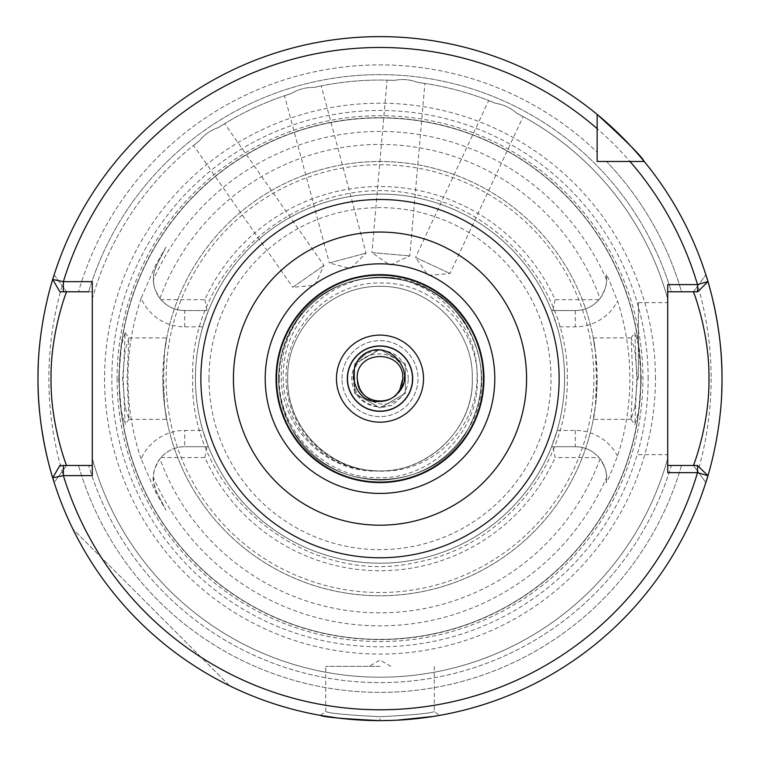<?xml version="1.0" encoding="UTF-8"?>
<svg xmlns="http://www.w3.org/2000/svg" width="760" height="760" viewBox="0 0 760 760"><rect width="100%" height="100%" fill="white"/><g stroke="black" fill="none" stroke-linecap="round" stroke-linejoin="round"><path stroke-width="0.57" stroke-dasharray="3.8 2.85" d="M634.79 407.388L630.99 419.263L632.918 378.632L631.114 337.915L634.781 349.809L637.469 378.632L634.79 407.388M636.813 378.632L634.837 424.697L638.656 411.207L641.373 378.632L638.486 345.069L634.837 332.566L636.813 378.632M125.21 407.379L122.531 378.632L125.219 349.819L128.886 337.915L127.082 378.632L129.01 419.263L125.21 407.379M118.626 378.632L121.334 411.207L125.162 424.697L123.186 378.632L125.162 332.566L121.514 345.078L118.626 378.632M380 716.727L380 716.727C347.026 715.017 328.938 713.298 325.717 711.559C328.966 713.298 347.054 715.017 380 716.727C347.026 715.017 328.938 713.298 325.717 711.559C328.966 713.298 347.054 715.017 380 716.727C412.937 715.017 431.034 713.298 434.283 711.559C431.101 713.288 413.003 715.017 380 716.727C412.937 715.017 431.034 713.298 434.283 711.559C431.101 713.288 413.003 715.017 380 716.727L380 720.632L403.075 719.853M379.781 720.632L337.915 718.029M347.32 378.632A32.68 32.68 0 0 1 380 345.952A32.68 32.68 0 0 1 412.68 378.632A32.68 32.68 0 0 1 380 411.312A32.68 32.68 0 0 1 347.32 378.632M488.708 100.548L495.434 103.274L488.708 100.548L415.549 257.44L449.986 273.505L415.549 257.44L428.127 275.415L449.986 273.505L523.146 116.612L516.733 113.212C510.615 107.825 503.519 104.51 495.434 103.274C503.49 104.5 510.587 107.815 516.733 113.212L523.146 116.612M387.04 80.142L394.298 80.398L387.04 80.142L371.953 252.595L409.811 255.901L371.953 252.595L389.927 265.173L409.811 255.901L424.897 83.457L417.715 82.451C410.124 79.486 402.315 78.802 394.298 80.398C402.287 78.793 410.087 79.477 417.715 82.451L424.897 83.457M193.534 145.445L199.253 140.989L193.534 145.445L292.819 287.251L323.95 265.459L292.819 287.251L314.678 285.342L323.95 265.459L224.656 123.652L218.509 127.499C210.786 130.112 204.364 134.605 199.253 140.989C204.345 134.625 210.757 130.131 218.509 127.499L224.656 123.652M284.525 95.731L291.431 93.499L284.525 95.731L329.337 262.951L366.035 253.108L329.337 262.951L350.522 268.622L366.035 253.108L321.233 85.899L314.137 87.419C305.985 87.219 298.423 89.252 291.431 93.499C298.395 89.262 305.957 87.229 314.137 87.419L321.233 85.899M342 378.632A38 38 0 0 1 380 340.632A38 38 0 0 1 418 378.632A38 38 0 0 1 380 416.632A38 38 0 0 1 342 378.632A38 38 0 0 1 380 340.632A38 38 0 0 1 418 378.632A38 38 0 0 1 380 416.632A38 38 0 0 1 342 378.632M606.214 482.78L606.584 477.974A31.264 31.264 0 0 1 606.214 482.78L608.817 477.974L617.547 456.095A249.859 249.859 0 0 0 617.547 301.169L608.817 279.291L606.214 274.483A31.264 31.264 0 0 1 575.32 310.555C584.782 310.365 592.677 306.745 599.003 299.697A31.264 31.264 0 0 0 600.039 298.433C604.96 290.444 607.145 284.231 606.584 279.775L606.214 274.483A31.264 31.264 0 0 1 606.584 279.291M617.547 456.095A47.557 47.557 0 0 0 575.32 430.416L557.156 430.416L551.561 446.709L575.32 446.709A31.264 31.264 0 0 1 606.584 477.974L606.584 477.489C607.145 473.043 604.969 466.82 600.039 458.831A31.264 31.264 0 0 0 599.003 457.558C592.677 450.519 584.782 446.899 575.32 446.709L552.909 446.709L555.133 457.558L599.003 457.558M380 666.349L325.717 666.349L380 666.349M705.85 482.476A342 342 0 0 1 54.15 482.476L66.557 465.49L78.517 465.49A313.747 313.747 0 0 0 681.482 465.49L693.443 465.49L705.85 482.476L693.443 465.49L667.717 465.49L667.717 291.773L671.327 291.773L667.717 291.773L667.717 298.851L667.717 284.601M638.4 378.632L638.4 302.632L638.4 378.632M128.886 337.915L166.706 337.915L164.625 351.006L163.533 378.632L164.625 406.248C169.708 433.703 163.742 414.305 162.858 378.632C163.732 343.026 169.718 323.513 164.625 351.006A217.141 217.141 0 0 1 595.375 351.006C590.292 323.56 596.258 342.95 597.142 378.632C596.267 414.238 590.283 433.751 595.375 406.248L596.467 378.632L595.375 351.006L593.294 337.915L631.114 337.915M408.224 378.632A28.224 28.224 0 0 0 380 350.398A28.224 28.224 0 0 0 351.776 378.632A28.224 28.224 0 0 0 378.993 406.837C362.795 404.329 354.169 394.924 353.115 378.632C351.994 345.971 406.229 345.448 404.13 378.632C402.524 392.207 394.953 399.788 381.397 401.384A22.8 22.8 0 0 1 364.021 394.896C375.763 406.505 388.246 407.189 401.489 396.938A28.224 28.224 0 0 0 408.224 378.632M483.141 378.632A103.141 103.141 0 0 0 380 275.49A103.141 103.141 0 0 0 276.858 378.632A103.141 103.141 0 0 1 380 275.49A103.141 103.141 0 0 1 483.141 378.632A103.141 103.141 0 0 1 380 481.773A103.141 103.141 0 0 1 276.858 378.632A103.141 103.141 0 0 1 380 275.49A103.141 103.141 0 0 1 483.141 378.632A103.141 103.141 0 0 1 380 481.773A103.141 103.141 0 0 1 276.858 378.632A103.141 103.141 0 0 0 380 481.773A103.141 103.141 0 0 0 483.141 378.632M279.233 378.632C279.195 354.35 286.795 332.671 302.062 313.585C287.432 332.88 280.506 354.559 281.295 378.632C282.026 429.542 328.719 474.335 380 470.915A92.283 92.283 0 0 1 368.581 470.212C322.981 465.994 285.731 424.137 286.121 378.632C284.164 327.503 330.448 281.399 381.387 283.024C432.526 281.969 478.021 327.57 477.318 378.632C479.322 431.547 431.528 479.275 378.67 477.679C325.66 478.847 278.464 431.48 279.233 378.632M162.858 378.632A217.141 217.141 0 0 1 380 161.49A217.141 217.141 0 0 1 597.142 378.632A217.141 217.141 0 0 1 380 595.774A217.141 217.141 0 0 1 162.858 378.632A217.141 217.141 0 0 0 380 595.774A217.141 217.141 0 0 0 597.142 378.632M165.975 247.095L156.807 265.116L165.975 247.095L155.819 264.613L141.103 298.328A47.557 47.557 0 0 0 184.68 326.838L202.844 326.838A184.575 184.575 0 0 0 195.424 378.632A184.575 184.575 0 0 1 380 194.056A184.575 184.575 0 0 1 564.575 378.632A184.575 184.575 0 0 0 557.156 326.838L575.32 326.838A47.557 47.557 0 0 0 617.547 301.169M202.844 326.838L208.439 310.555A184.575 184.575 0 0 1 551.561 310.555L557.156 326.838M557.156 430.416A184.575 184.575 0 0 0 564.575 378.632A184.575 184.575 0 0 1 380 563.198A184.575 184.575 0 0 1 195.424 378.632A184.575 184.575 0 0 1 380 194.056A184.575 184.575 0 0 1 564.575 378.632A184.575 184.575 0 0 1 380 563.198A184.575 184.575 0 0 1 195.424 378.632A184.575 184.575 0 0 1 380 194.056A184.575 184.575 0 0 1 564.575 378.632A184.575 184.575 0 0 1 380 563.198A184.575 184.575 0 0 1 195.424 378.632A184.575 184.575 0 0 0 202.844 430.416L184.68 430.416A47.557 47.557 0 0 0 141.103 458.935L155.819 492.651L165.975 510.169L156.807 492.147L165.975 510.169M472.283 378.632C473.908 328.985 428.972 285.418 380 286.349C331.027 285.418 286.092 328.985 287.717 378.632C286.092 428.279 331.027 471.846 380 470.915C428.972 471.846 473.908 428.279 472.283 378.632C473.908 328.985 428.972 285.418 380 286.349C331.027 285.418 286.092 328.985 287.717 378.632C286.092 428.279 331.027 471.846 380 470.915C428.972 471.846 473.908 428.279 472.283 378.632C473.908 328.985 428.972 285.418 380 286.349C331.027 285.418 286.092 328.985 287.717 378.632C286.092 428.279 331.027 471.846 380 470.915C428.972 471.846 473.908 428.279 472.283 378.632C473.908 328.985 428.972 285.418 380 286.349C331.027 285.418 286.092 328.985 287.717 378.632C286.092 428.279 331.027 471.846 380 470.915C428.972 471.846 473.908 428.279 472.283 378.632C473.908 328.985 428.972 285.418 380 286.349C331.027 285.418 286.092 328.985 287.717 378.632C286.092 428.279 331.027 471.846 380 470.915C428.972 471.846 473.908 428.279 472.283 378.632C473.908 328.985 428.972 285.418 380 286.349C331.027 285.418 286.092 328.985 287.717 378.632C286.092 428.279 331.027 471.846 380 470.915C428.972 471.846 473.908 428.279 472.283 378.632C473.908 328.985 428.972 285.418 380 286.349C331.027 285.418 286.092 328.985 287.717 378.632C286.092 428.279 331.027 471.846 380 470.915C428.972 471.846 473.908 428.279 472.283 378.632C473.908 328.985 428.972 285.418 380 286.349C331.027 285.418 286.092 328.985 287.717 378.632C286.092 428.279 331.027 471.846 380 470.915C428.972 471.846 473.908 428.279 472.283 378.632C473.908 328.985 428.972 285.418 380 286.349C331.027 285.418 286.092 328.985 287.717 378.632C286.092 428.279 331.027 471.846 380 470.915C428.972 471.846 473.908 428.279 472.283 378.632C473.908 328.985 428.972 285.418 380 286.349C331.027 285.418 286.092 328.985 287.717 378.632C286.092 428.279 331.027 471.846 380 470.915C428.972 471.846 473.908 428.279 472.283 378.632C473.908 328.985 428.972 285.418 380 286.349C331.027 285.418 286.092 328.985 287.717 378.632C286.092 428.279 331.027 471.846 380 470.915C428.972 471.846 473.908 428.279 472.283 378.632C473.908 328.985 428.972 285.418 380 286.349C331.027 285.418 286.092 328.985 287.717 378.632C286.092 428.279 331.027 471.846 380 470.915C428.972 471.846 473.908 428.279 472.283 378.632C473.908 328.985 428.972 285.418 380 286.349C331.027 285.418 286.092 328.985 287.717 378.632C286.092 428.279 331.027 471.846 380 470.915C428.972 471.846 473.908 428.279 472.283 378.632C473.908 328.985 428.972 285.418 380 286.349C331.027 285.418 286.092 328.985 287.717 378.632C286.092 428.279 331.027 471.846 380 470.915C428.972 471.846 473.908 428.279 472.283 378.632C473.908 328.985 428.972 285.418 380 286.349C331.027 285.418 286.092 328.985 287.717 378.632C286.092 428.279 331.027 471.846 380 470.915C428.972 471.846 473.908 428.279 472.283 378.632C473.908 328.985 428.972 285.418 380 286.349C331.027 285.418 286.092 328.985 287.717 378.632C286.862 424.203 322.99 464.778 368.581 470.212C420.346 478.353 474.572 432.592 472.283 378.632M364.021 394.896L360.259 390.032L357.2 378.632C355.775 408.044 404.225 408.044 402.8 378.632C404.225 408.044 355.775 408.044 357.2 378.632C355.775 408.044 404.225 408.044 402.8 378.632C404.225 408.044 355.775 408.044 357.2 378.632C355.775 408.044 404.225 408.044 402.8 378.632C404.225 408.044 355.775 408.044 357.2 378.632C355.775 408.044 404.225 408.044 402.8 378.632C404.225 408.044 355.775 408.044 357.2 378.632C355.775 408.044 404.225 408.044 402.8 378.632C404.225 408.044 355.775 408.044 357.2 378.632C355.775 408.044 404.225 408.044 402.8 378.632C404.225 408.044 355.775 408.044 357.2 378.632C355.775 408.044 404.225 408.044 402.8 378.632C404.225 408.044 355.775 408.044 357.2 378.632C355.775 408.044 404.225 408.044 402.8 378.632C404.225 408.044 355.775 408.044 357.2 378.632C355.775 408.044 404.225 408.044 402.8 378.632C404.225 408.044 355.775 408.044 357.2 378.632C355.775 408.044 404.225 408.044 402.8 378.632C404.225 408.044 355.775 408.044 357.2 378.632C355.775 408.044 404.225 408.044 402.8 378.632C404.225 408.044 355.775 408.044 357.2 378.632C355.775 408.044 404.225 408.044 402.8 378.632C404.225 408.044 355.775 408.044 357.2 378.632C355.775 408.044 404.225 408.044 402.8 378.632C404.225 349.22 355.775 349.22 357.2 378.632C355.775 408.044 404.225 408.044 402.8 378.632C404.225 349.22 355.775 349.22 357.2 378.632C355.775 408.044 404.225 408.044 402.8 378.632C404.225 349.22 355.775 349.22 357.2 378.632C355.775 408.044 404.225 408.044 402.8 378.632C404.225 349.22 355.775 349.22 357.2 378.632C355.775 408.044 404.225 408.044 402.8 378.632C404.225 349.22 355.775 349.22 357.2 378.632C355.775 408.044 404.225 408.044 402.8 378.632C404.225 349.22 355.775 349.22 357.2 378.632C355.775 408.044 404.225 408.044 402.8 378.632C404.225 349.22 355.775 349.22 357.2 378.632C355.775 408.044 404.225 408.044 402.8 378.632C404.225 349.22 355.775 349.22 357.2 378.632C355.775 408.044 404.225 408.044 402.8 378.632C404.225 349.22 355.775 349.22 357.2 378.632C355.775 408.044 404.225 408.044 402.8 378.632C404.225 349.22 355.775 349.22 357.2 378.632C355.775 408.044 404.225 408.044 402.8 378.632C404.225 349.22 355.775 349.22 357.2 378.632C355.775 408.044 404.225 408.044 402.8 378.632C404.225 349.22 355.775 349.22 357.2 378.632C355.775 408.044 404.225 408.044 402.8 378.632C404.225 349.22 355.775 349.22 357.2 378.632C355.775 408.044 404.225 408.044 402.8 378.632C404.225 349.22 355.775 349.22 357.2 378.632C355.775 408.044 404.225 408.044 402.8 378.632C404.225 349.22 355.775 349.22 357.2 378.632C355.775 408.044 404.225 408.044 402.8 378.632C404.225 349.22 355.775 349.22 357.2 378.632C355.775 408.044 404.225 408.044 402.8 378.632C404.225 349.22 355.775 349.22 357.2 378.632C355.775 408.044 404.225 408.044 402.8 378.632C404.225 349.22 355.775 349.22 357.2 378.632C355.775 408.044 404.225 408.044 402.8 378.632C404.225 349.22 355.775 349.22 357.2 378.632C355.775 408.044 404.225 408.044 402.8 378.632C404.225 349.22 355.775 349.22 357.2 378.632C355.775 408.044 404.225 408.044 402.8 378.632C404.225 349.22 355.775 349.22 357.2 378.632C355.775 408.044 404.225 408.044 402.8 378.632C404.225 349.22 355.775 349.22 357.2 378.632C355.775 408.044 404.225 408.044 402.8 378.632C404.225 349.22 355.775 349.22 357.2 378.632C355.775 408.044 404.225 408.044 402.8 378.632C404.225 349.22 355.775 349.22 357.2 378.632C355.775 408.044 404.225 408.044 402.8 378.632C404.225 349.22 355.775 349.22 357.2 378.632C355.775 408.044 404.225 408.044 402.8 378.632C404.225 349.22 355.775 349.22 357.2 378.632C355.775 408.044 404.225 408.044 402.8 378.632C404.225 349.22 355.775 349.22 357.2 378.632C355.775 408.044 404.225 408.044 402.8 378.632C401.451 392.483 393.851 400.083 380 401.432M526.575 378.632A146.575 146.575 0 0 0 380 232.056A146.575 146.575 0 0 0 233.424 378.632A146.575 146.575 0 0 0 380 525.198A146.575 146.575 0 0 0 526.575 378.632A146.575 146.575 0 0 1 380 525.198A146.575 146.575 0 0 1 233.424 378.632M39.966 415.255A342 342 0 0 0 40.308 418.332M52.696 477.793L59.878 465.49L78.517 465.49A313.747 313.747 0 0 0 681.482 465.49L697.756 465.49L707.94 475.674A342 342 0 0 1 52.696 477.793A342 342 0 0 0 721.734 392.122M655.433 378.632A275.433 275.433 0 0 0 380 103.198A275.433 275.433 0 0 0 104.566 378.632A275.433 275.433 0 0 0 380 654.065A275.433 275.433 0 0 0 655.433 378.632M640.737 378.632A260.737 260.737 0 0 0 380 117.895A260.737 260.737 0 0 0 119.263 378.632A260.737 260.737 0 0 0 380 639.369A260.737 260.737 0 0 0 640.737 378.632A260.737 260.737 0 0 0 380 117.895A260.737 260.737 0 0 0 119.263 378.632A260.737 260.737 0 0 0 380 639.369A260.737 260.737 0 0 0 640.737 378.632A260.737 260.737 0 0 1 380 639.369A260.737 260.737 0 0 1 119.263 378.632A260.737 260.737 0 0 0 380 639.369A260.737 260.737 0 0 0 640.737 378.632M117.087 378.632A262.912 262.912 0 0 0 380 641.544A262.912 262.912 0 0 0 642.913 378.632A262.912 262.912 0 0 0 380 115.719A262.912 262.912 0 0 0 117.087 378.632M141.103 298.328A252.035 252.035 0 0 0 141.103 458.935M153.416 477.489C152.465 478.496 153.596 483.379 156.807 492.147A31.264 31.264 0 0 1 184.68 446.709C175.218 446.899 167.323 450.519 160.996 457.558A31.264 31.264 0 0 0 159.961 458.831C155.04 466.811 152.855 473.034 153.416 477.489A247.209 247.209 0 0 0 606.584 477.489M229.596 685.786A342 342 0 0 1 72.846 529.036A342 342 0 0 0 229.596 685.786L72.846 529.036L229.596 685.786M392.73 720.394L396.844 720.214M433.276 716.452L435.052 716.167M438.529 715.587L437.294 715.797M432.829 716.528L429.542 717.022M416.024 718.732L413.126 719.026M347.491 378.632A32.509 32.509 0 0 1 380 346.123A32.509 32.509 0 0 1 412.509 378.632A32.509 32.509 0 0 1 380 411.141A32.509 32.509 0 0 1 347.491 378.632M516.733 113.212A298.576 298.576 0 0 1 667.717 298.851A298.576 298.576 0 0 0 516.733 113.212M92.283 298.851L92.283 291.773L92.283 298.851A298.576 298.576 0 0 1 199.253 140.989A298.576 298.576 0 0 0 92.283 298.851M218.509 127.499A298.576 298.576 0 0 1 291.431 93.499A298.576 298.576 0 0 0 218.509 127.499M314.137 87.419A298.576 298.576 0 0 1 394.298 80.398A298.576 298.576 0 0 0 314.137 87.419M417.715 82.451A298.576 298.576 0 0 1 495.434 103.274A298.576 298.576 0 0 0 417.715 82.451M644.223 161.49A342 342 0 0 1 707.94 281.589L697.756 291.773L681.482 291.773L693.443 291.773L705.85 274.787A342 342 0 0 0 644.223 161.49A342 342 0 0 1 705.85 274.787A342 342 0 0 0 644.223 161.49L606.461 161.49A313.747 313.747 0 0 1 681.482 291.773L671.327 291.773A304 304 0 0 0 88.673 291.773L78.517 291.773L92.283 291.773L92.283 281.647M599.003 299.697L555.133 299.697A192.09 192.09 0 0 0 204.868 299.697L160.996 299.697C167.323 306.745 175.218 310.365 184.68 310.555L207.09 310.555L204.868 299.697M207.09 310.555L184.68 310.555A31.264 31.264 0 0 1 156.807 265.116C151.924 276.934 154.137 275.738 153.416 279.775C152.855 284.221 155.03 290.444 159.961 298.433A31.264 31.264 0 0 0 160.996 299.697M551.561 310.555L575.32 310.555L551.561 310.555M555.133 299.697L552.909 310.555M54.15 274.787L66.557 291.773L54.15 274.787A342 342 0 0 1 597.142 114.409L597.142 152.171L597.142 114.409A342 342 0 0 0 38.266 365.142A342 342 0 0 1 597.142 114.409A342 342 0 0 0 52.696 279.462L59.878 291.773L92.283 291.773L92.283 458.413A298.576 298.576 0 0 0 667.717 458.413A298.576 298.576 0 0 1 92.283 458.413L92.283 465.49L88.673 465.49L92.283 465.49L92.283 475.617M88.673 291.773A304 304 0 0 1 671.327 291.773L681.482 291.773A313.747 313.747 0 0 0 606.461 161.49L630.011 161.49L597.142 161.49L597.142 152.171A313.747 313.747 0 0 0 78.517 291.773A313.747 313.747 0 0 1 597.142 152.171M606.461 161.49L597.142 161.49L597.142 114.409M92.283 465.49L66.557 465.49L54.15 482.476M667.717 458.413A298.576 298.576 0 0 1 92.283 458.413A298.576 298.576 0 0 0 667.717 458.413L667.717 465.49L671.327 465.49A304 304 0 0 1 88.673 465.49A304 304 0 0 0 671.327 465.49M160.996 457.558L204.868 457.558A192.09 192.09 0 0 0 555.133 457.558M720.033 342A342 342 0 0 0 719.692 338.931A342 342 0 0 1 720.033 342M401.489 396.938L392.094 405.337L378.993 406.837M380 470.915C431.072 473.736 477.033 428.735 477.005 378.119C479.351 327.455 436.905 280.829 386.394 277.315C335.749 274.331 287.812 315.533 283.784 365.969C277.495 416.299 317.433 466.726 368.581 470.212A92.283 92.283 0 0 0 380 470.915M631.114 419.349L593.294 419.349L595.375 406.248A217.141 217.141 0 0 1 164.625 406.248L166.706 419.349L128.886 419.349M552.909 446.709L551.561 446.709A184.575 184.575 0 0 1 208.439 446.709L202.844 430.416M208.439 446.709L184.68 446.709L208.439 446.709M204.868 457.558L207.09 446.709M667.717 472.663L667.717 465.49M693.443 291.773L705.85 274.787L693.443 291.773L667.717 291.773M302.062 313.585C275.452 343.102 270.712 394.849 292.087 429.39C326.619 496.118 433.38 496.118 467.913 429.39C485.868 395.551 485.868 361.712 467.913 327.873C433.38 261.145 326.619 261.145 292.087 327.873C274.132 361.712 274.132 395.551 292.087 429.39C326.619 496.118 433.38 496.118 467.913 429.39C485.868 395.551 485.868 361.712 467.913 327.873C447.583 295.412 418.285 278.492 380 277.115C341.715 278.492 312.417 295.412 292.087 327.873C274.132 361.712 274.132 395.551 292.087 429.39C326.619 496.118 433.38 496.118 467.913 429.39C485.868 395.551 485.868 361.712 467.913 327.873C447.583 295.412 418.285 278.492 380 277.115C341.715 278.492 312.417 295.412 292.087 327.873C274.132 361.712 274.132 395.551 292.087 429.39C312.417 461.852 341.715 478.772 380 480.149C418.285 478.772 447.583 461.852 467.913 429.39C485.868 395.551 485.868 361.712 467.913 327.873C433.38 261.145 326.619 261.145 292.087 327.873C274.132 361.712 274.132 395.551 292.087 429.39C312.417 461.852 341.715 478.772 380 480.149C418.285 478.772 447.583 461.852 467.913 429.39C485.868 395.551 485.868 361.712 467.913 327.873C447.583 295.412 418.285 278.492 380 277.115C341.715 278.492 312.417 295.412 292.087 327.873C274.132 361.712 274.132 395.551 292.087 429.39C326.619 496.118 433.38 496.118 467.913 429.39C485.868 395.551 485.868 361.712 467.913 327.873C447.583 295.412 418.285 278.492 380 277.115C341.715 278.492 312.417 295.412 292.087 327.873C274.132 361.712 274.132 395.551 292.087 429.39C326.619 496.118 433.38 496.118 467.913 429.39C485.868 395.551 485.868 361.712 467.913 327.873C433.38 261.145 326.619 261.145 292.087 327.873C274.132 361.712 274.132 395.551 292.087 429.39C312.417 461.852 341.715 478.772 380 480.149C418.285 478.772 447.583 461.852 467.913 429.39C485.868 395.551 485.868 361.712 467.913 327.873C447.583 295.412 418.285 278.492 380 277.115C341.715 278.492 312.417 295.412 292.087 327.873C274.132 361.712 274.132 395.551 292.087 429.39C326.619 496.118 433.38 496.118 467.913 429.39C506.54 368.362 459.391 278.939 386.394 277.315M367.906 351.927L354.616 363.974L354.616 393.291L380 407.949L405.384 393.291L405.384 363.974L380 349.315L354.616 363.974L354.616 393.291L380 407.949L405.384 393.291L405.384 363.974L380 349.315L354.616 363.974L354.616 393.291L380 407.949L405.384 393.291L405.384 363.974L380 349.315L354.616 363.974L354.616 393.291L380 407.949L405.384 393.291L405.384 363.974L380 349.315L354.616 363.974L354.616 393.291L380 407.949L405.384 393.291L405.384 363.974L380 349.315L354.616 363.974L354.616 393.291L380 407.949L405.384 393.291L405.384 363.974L380 349.315L354.616 363.974L354.616 393.291L380 407.949L405.384 393.291L405.384 363.974L380 349.315L354.616 363.974L354.616 393.291L380 407.949L405.384 393.291L405.384 363.974L380 349.315L354.616 363.974L354.616 393.291L380 407.949L405.384 393.291L405.384 363.974L380 349.315L354.616 363.974L354.616 393.291L380 407.949L405.384 393.291L405.384 363.974L380 349.315L354.616 363.974L354.616 393.291L380 407.949L405.384 393.291L405.384 363.974L380 349.315L354.616 363.974L354.616 393.291L380 407.949L405.384 393.291L405.384 363.974L380 349.315L354.616 363.974L354.616 393.291L380 407.949L405.384 393.291L405.384 363.974L380 349.315L354.616 363.974L354.616 393.291L380 407.949L405.384 393.291L405.384 363.974L380 349.315L354.616 363.974L354.616 393.291L380 407.949L405.384 393.291L405.384 363.974L380 349.315L354.616 363.974L354.616 393.291L380 407.949L405.384 393.291L405.384 363.974L380 349.315L354.616 363.974L354.616 393.291L380 407.949L405.384 393.291L405.384 363.974L380 349.315L354.616 363.974L354.616 393.291L380 407.949L405.384 393.291L405.384 363.974L380 349.315L354.616 363.974L354.616 393.291L380 407.949L405.384 393.291L405.384 363.974L380 349.315L354.616 363.974L354.616 393.291L380 407.949L405.384 393.291L405.384 363.974L380 349.315L354.616 363.974L354.616 393.291L380 407.949L405.384 393.291L405.384 363.974L380 349.315L354.616 363.974L354.616 393.291L380 407.949L405.384 393.291L405.384 363.974L380 349.315L354.616 363.974L354.616 393.291L380 407.949L405.384 393.291L405.384 363.974L380 349.315L354.616 363.974L354.616 393.291L380 407.949L405.384 393.291L405.384 363.974L380 349.315L354.616 363.974L354.616 393.291L380 407.949L405.384 393.291L405.384 363.974L380 349.315L354.616 363.974L354.616 393.291L380 407.949L405.384 393.291L405.384 363.974L380 349.315L354.616 363.974L354.616 393.291L380 407.949L405.384 393.291L405.384 363.974L380 349.315L354.616 363.974L354.616 393.291L380 407.949L392.094 405.337M575.32 310.555L575.32 326.838M575.32 430.416L575.32 446.709A31.264 31.264 0 0 1 606.584 477.974M593.883 378.632A213.883 213.883 0 0 0 380 164.749A213.883 213.883 0 0 0 166.117 378.632A213.883 213.883 0 0 0 380 592.515A213.883 213.883 0 0 0 593.883 378.632M164.625 351.006A217.141 217.141 0 0 1 595.375 351.006M209 378.632A171 171 0 0 1 380 207.632A171 171 0 0 1 551 378.632A171 171 0 0 1 380 549.632A171 171 0 0 1 209 378.632M711.142 378.632A331.141 331.141 0 0 1 380 709.774A331.141 331.141 0 0 1 48.858 378.632A331.141 331.141 0 0 1 380 47.49A331.141 331.141 0 0 1 711.142 378.632M648.156 378.632A268.156 268.156 0 0 0 380 110.475A268.156 268.156 0 0 0 111.843 378.632A268.156 268.156 0 0 0 380 646.788A268.156 268.156 0 0 0 648.156 378.632M640.965 378.632A260.965 260.965 0 0 0 380 117.667A260.965 260.965 0 0 0 119.035 378.632A260.965 260.965 0 0 0 380 639.587A260.965 260.965 0 0 0 640.965 378.632M159.961 298.433A234.203 234.203 0 0 1 600.039 298.433M606.584 279.775A247.209 247.209 0 0 0 153.416 279.775M600.039 458.831A234.203 234.203 0 0 1 159.961 458.831M184.68 326.838L184.68 310.555A31.264 31.264 0 0 1 156.807 265.116L155.819 264.613M155.819 492.651L156.807 492.147A31.264 31.264 0 0 1 184.68 446.709L184.68 430.416M630.99 419.263L634.837 424.697M125.162 332.566L129.01 338M320.406 715.397L325.717 711.559L325.717 666.349M390.858 666.349L380 660.079L369.141 666.349M638.4 302.632L667.717 302.632M567.283 378.632C568.803 293.322 504.44 212.98 420.859 195.852C308.969 166.763 188.736 263.084 192.717 378.632C188.85 493.05 306.736 589.01 417.981 562.029C502.854 546.069 568.869 464.977 567.283 378.632M638.4 454.632L667.717 454.632M434.283 666.349L434.283 711.559L439.594 715.397M129.01 419.263L125.162 424.697M630.99 338L634.837 332.566"/><path stroke-width="1.14" d="M392.73 720.394L380 720.632C343.795 718.903 323.931 717.155 320.406 715.397C323.902 717.155 343.767 718.894 380 720.632L379.781 720.632M337.915 718.029L320.406 715.397M347.32 378.632A32.68 32.68 0 0 0 380 411.312A32.68 32.68 0 0 0 412.68 378.632A32.68 32.68 0 0 0 380 345.952A32.68 32.68 0 0 0 347.32 378.632A32.68 32.68 0 0 1 380 345.952A32.68 32.68 0 0 1 412.68 378.632M347.491 378.632A32.509 32.509 0 0 1 380 346.123A32.509 32.509 0 0 1 412.509 378.632A32.509 32.509 0 0 1 380 411.141A32.509 32.509 0 0 1 347.491 378.632M693.443 465.49C693.101 466.526 709.526 425.191 708.975 378.632C709.545 332.177 693.082 290.662 693.443 291.773M396.862 393.974C418.095 375.611 392.34 340.623 367.906 351.927C343.558 362.776 352.374 404.814 380 401.432A22.8 22.8 0 0 0 396.862 393.974L399.741 390.032L402.8 378.632C404.225 349.22 355.775 349.22 357.2 378.632C358.796 393.158 366.861 400.738 381.397 401.384M402.8 378.632C404.225 349.22 355.775 349.22 357.2 378.632C355.775 349.22 404.225 349.22 402.8 378.632C404.225 349.22 355.775 349.22 357.2 378.632C355.775 349.22 404.225 349.22 402.8 378.632C404.225 349.22 355.775 349.22 357.2 378.632C355.775 349.22 404.225 349.22 402.8 378.632C404.225 349.22 355.775 349.22 357.2 378.632C355.775 349.22 404.225 349.22 402.8 378.632C404.225 349.22 355.775 349.22 357.2 378.632C355.775 349.22 404.225 349.22 402.8 378.632C404.225 349.22 355.775 349.22 357.2 378.632C355.775 349.22 404.225 349.22 402.8 378.632C404.225 349.22 355.775 349.22 357.2 378.632C355.775 349.22 404.225 349.22 402.8 378.632C404.225 349.22 355.775 349.22 357.2 378.632C355.775 349.22 404.225 349.22 402.8 378.632C404.225 349.22 355.775 349.22 357.2 378.632C355.775 349.22 404.225 349.22 402.8 378.632C404.225 349.22 355.775 349.22 357.2 378.632C355.775 349.22 404.225 349.22 402.8 378.632C404.225 349.22 355.775 349.22 357.2 378.632C355.775 349.22 404.225 349.22 402.8 378.632C404.225 349.22 355.775 349.22 357.2 378.632C355.775 349.22 404.225 349.22 402.8 378.632C404.225 349.22 355.775 349.22 357.2 378.632C355.775 349.22 404.225 349.22 402.8 378.632M54.15 482.476C54.483 483.645 37.439 434.397 38 378.632A342 342 0 0 0 39.966 415.255M40.308 418.332A342 342 0 0 0 52.696 477.793L63.374 475.617A331.141 331.141 0 0 0 697.509 472.663L667.717 472.663L667.717 284.601L697.509 284.601L707.94 281.589A342 342 0 0 0 597.142 114.409C626.221 140.923 641.915 156.617 644.223 161.49L630.011 161.49L644.223 161.49A342 342 0 0 0 597.142 114.409L597.142 161.49L606.461 161.49M721.734 392.122A342 342 0 0 0 722 378.632C722.542 434.539 705.536 483.541 705.85 482.476M233.424 378.632A146.575 146.575 0 0 0 380 525.198A146.575 146.575 0 0 0 526.575 378.632A146.575 146.575 0 0 0 380 232.056A146.575 146.575 0 0 0 233.424 378.632M396.844 720.214L433.276 716.452M435.052 716.167L438.529 715.587M437.294 715.797L432.829 716.528M429.542 717.022L416.024 718.732M413.126 719.026L403.075 719.853M597.142 114.409A342 342 0 0 0 52.696 279.462L63.374 281.647L63.374 291.773L88.673 291.773M38 378.632A342 342 0 0 1 38.266 365.142A342 342 0 0 0 38 378.632C37.459 322.724 54.463 273.724 54.15 274.787M705.85 274.787A342 342 0 0 1 719.692 338.931A342 342 0 0 0 705.85 274.787C705.517 273.619 722.561 322.867 722 378.632A342 342 0 0 0 720.033 342A342 342 0 0 1 722 378.632M597.142 152.171L597.142 161.49L644.223 161.49M597.142 128.62A331.141 331.141 0 0 0 63.374 281.647L92.283 281.647L92.283 475.617L63.374 475.617L63.374 465.49L92.283 465.49M671.327 465.49L667.717 465.49L667.717 458.413M667.717 465.49L697.509 465.49L697.509 472.663L707.94 475.674A342 342 0 0 1 52.696 477.793L59.878 465.49L63.374 465.49M697.509 465.49L707.94 475.674A342 342 0 0 1 52.696 477.793M707.94 281.589L697.756 291.773L667.717 291.773M63.374 291.773L59.878 291.773L52.696 279.462M66.557 291.773C66.899 290.738 50.454 332.12 51.024 378.717C50.474 425.134 66.918 466.602 66.557 465.49M697.509 291.773L697.509 284.601A331.141 331.141 0 0 0 630.011 161.49M423.538 378.632A43.538 43.538 0 0 1 380 422.17A43.538 43.538 0 0 1 336.462 378.632A43.538 43.538 0 0 1 380 335.094A43.538 43.538 0 0 1 423.538 378.632M494.788 378.632A114.788 114.788 0 0 1 380 493.42A114.788 114.788 0 0 1 265.212 378.632A114.788 114.788 0 0 1 380 263.844A114.788 114.788 0 0 1 494.788 378.632M276.032 378.632A103.968 103.968 0 0 0 380 482.59A103.968 103.968 0 0 0 483.968 378.632A103.968 103.968 0 0 0 380 274.664A103.968 103.968 0 0 0 276.032 378.632M200.858 378.632A179.141 179.141 0 0 1 380 199.49A179.141 179.141 0 0 1 559.142 378.632A179.141 179.141 0 0 1 380 557.774A179.141 179.141 0 0 1 200.858 378.632"/></g></svg>
